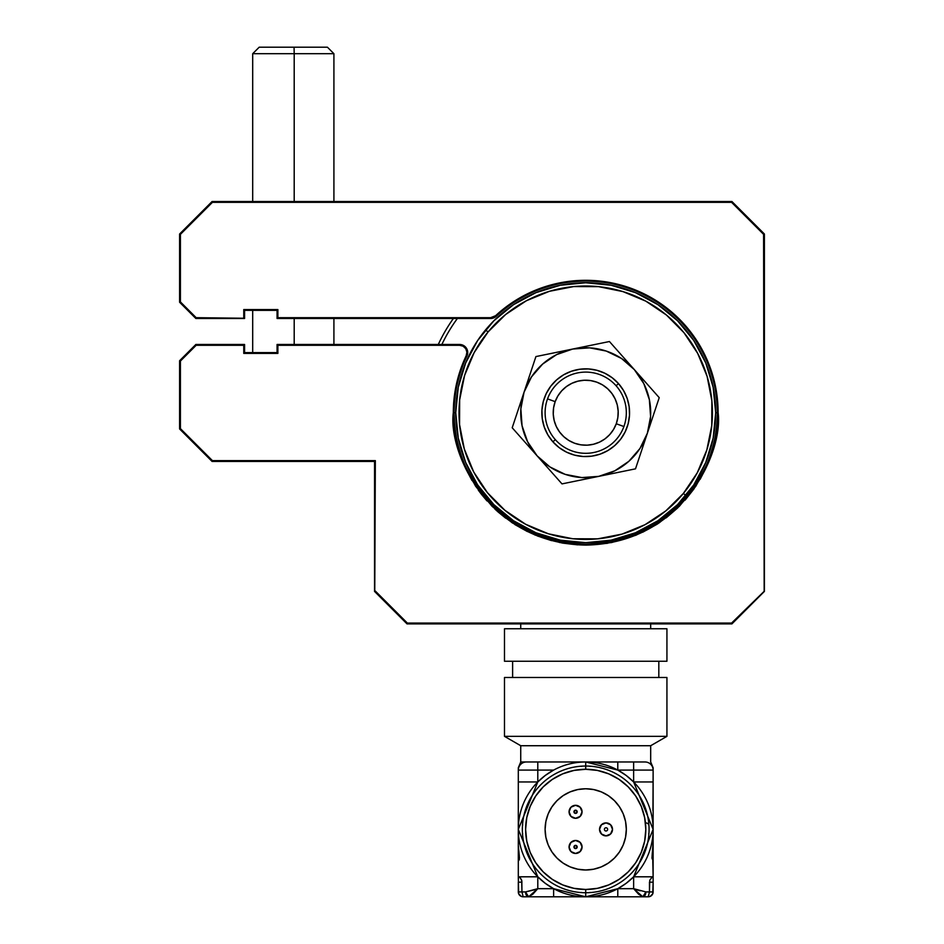<?xml version="1.0" encoding="UTF-8"?>
<svg xmlns="http://www.w3.org/2000/svg" width="944" height="944" viewBox="0 0 944 944"><rect width="100%" height="100%" fill="white"/><g stroke="black" fill="none" stroke-linecap="round" stroke-linejoin="round"><path stroke-width="1.42" d="M485.558 329.904A129.953 129.953 0 0 1 668.517 312.547A129.953 129.953 0 0 1 685.875 495.517A129.953 129.953 0 0 0 668.517 312.547A129.953 129.953 0 0 0 485.558 329.904L488.06 331.969A126.708 126.708 0 0 1 666.452 315.048A126.708 126.708 0 0 1 683.373 493.441L685.875 495.517L683.373 493.441L697.238 472.838L706.832 449.922L711.764 425.579L711.859 400.74L707.103 376.361L697.675 353.386L683.952 332.677L666.452 315.048L645.849 301.171L622.934 291.59L598.59 286.657L573.751 286.563L549.373 291.318L526.386 300.747L505.689 314.47L488.06 331.969L474.183 352.572L464.59 375.488L459.657 399.831L459.575 424.67L464.33 449.049L473.746 472.035L487.47 492.733L504.981 510.362L525.584 524.239L548.488 533.82L572.843 538.764L597.682 538.847L622.061 534.092L645.035 524.675L665.744 510.94L683.373 493.441A126.708 126.708 0 0 1 504.981 510.362A126.708 126.708 0 0 1 488.06 331.969L485.558 329.904A129.953 129.953 0 0 0 502.904 512.863A129.953 129.953 0 0 0 685.875 495.517A129.953 129.953 0 0 1 502.904 512.863A129.953 129.953 0 0 1 485.558 329.904M640.587 761.973L585.717 761.973L585.717 766.032A63.354 63.354 0 0 1 649.071 829.387A63.354 63.354 0 0 1 585.717 892.741L585.717 896.8A67.413 67.413 0 0 0 617.789 770.092A67.413 67.413 0 0 0 585.717 761.973L526.422 761.973A8.118 8.118 0 0 0 518.303 770.092L518.303 829.387L537.797 781.962L518.303 781.962L518.303 856.184L519.342 856.184L518.398 846.438L519.483 858.072L518.303 861.058L519.342 859.654L519.342 856.184M589.139 766.127L590.189 766.363M648.976 832.809L648.74 833.859M585.717 769.277A60.109 60.109 0 0 1 645.814 829.387A60.109 60.109 0 0 1 585.717 889.484L585.717 892.741A63.354 63.354 0 0 0 649.071 829.387A63.354 63.354 0 0 0 585.717 766.032L585.717 769.277L597.434 770.434L608.715 773.856L619.111 779.414L628.208 786.883L635.69 795.993L641.247 806.388L644.669 817.657L645.814 829.387L644.669 841.116L641.247 852.385L635.69 862.781L628.208 871.89L619.111 879.36L608.715 884.917L597.434 888.339L585.717 889.484L573.987 888.339L562.707 884.917L552.323 879.36L543.213 871.89L535.732 862.781L530.186 852.385L526.764 841.116L525.607 829.387L526.764 817.657L530.186 806.388L535.732 795.993L543.213 786.883L552.323 779.414L562.707 773.856L573.987 770.434L585.717 769.277L585.717 766.032A63.354 63.354 0 0 0 522.362 829.387A63.354 63.354 0 0 0 585.717 892.741L585.717 889.484A60.109 60.109 0 0 1 525.607 829.387A60.109 60.109 0 0 1 585.717 769.277M585.717 788.771A40.616 40.616 0 0 1 626.32 829.387A40.616 40.616 0 0 1 585.717 869.99L593.634 869.212L601.257 866.911L608.278 863.146L614.426 858.096L619.476 851.948L623.229 844.927L625.542 837.304L626.32 829.387L625.542 821.457L623.229 813.846L619.476 806.825L614.426 800.665L608.278 795.615L601.257 791.863L593.634 789.55L585.717 788.771L577.787 789.55L570.176 791.863L563.155 795.615L556.995 800.665L551.945 806.825L548.193 813.846L545.88 821.457L545.101 829.387L545.88 837.304L548.193 844.927L551.945 851.948L556.995 858.096L563.155 863.146L570.176 866.911L577.787 869.212L585.717 869.99A40.616 40.616 0 0 1 545.101 829.387A40.616 40.616 0 0 1 585.717 788.771L580.418 789.125M575.557 840.467A6.502 6.502 0 0 1 582.059 846.969A6.502 6.502 0 0 1 575.557 853.47L580.159 851.559L582.059 846.969L580.159 842.378L575.557 840.467L570.967 842.378L569.067 846.969L570.967 851.559L575.557 853.47A6.502 6.502 0 0 1 569.067 846.969A6.502 6.502 0 0 1 575.557 840.467M575.557 848.597A1.628 1.628 0 0 0 577.185 846.969A1.628 1.628 0 0 0 575.557 845.34A1.628 1.628 0 0 1 577.185 846.969A1.628 1.628 0 0 1 575.557 848.597A1.628 1.628 0 0 1 573.94 846.969A1.628 1.628 0 0 1 575.557 845.34A1.628 1.628 0 0 0 573.94 846.969A1.628 1.628 0 0 0 575.557 848.597L573.94 846.969L575.557 845.34L577.185 846.969L575.557 848.597M606.024 822.885A6.502 6.502 0 0 1 612.514 829.387A6.502 6.502 0 0 1 606.024 835.877A6.502 6.502 0 0 1 599.523 829.387A6.502 6.502 0 0 1 606.024 822.885L610.615 824.785L612.514 829.387L610.615 833.977L606.024 835.877L601.422 833.977L599.523 829.387L601.422 824.785L606.024 822.885M575.557 805.303A6.502 6.502 0 0 1 582.059 811.805A6.502 6.502 0 0 1 575.557 818.295L580.159 816.395L582.059 811.805L580.159 807.203L575.557 805.303L570.967 807.203L569.067 811.805L570.967 816.395L575.557 818.295A6.502 6.502 0 0 1 569.067 811.805A6.502 6.502 0 0 1 575.557 805.303M575.557 813.421A1.628 1.628 0 0 0 577.185 811.805A1.628 1.628 0 0 0 575.557 810.176A1.628 1.628 0 0 1 577.185 811.805A1.628 1.628 0 0 1 575.557 813.421A1.628 1.628 0 0 1 573.94 811.805A1.628 1.628 0 0 1 575.557 810.176A1.628 1.628 0 0 0 573.94 811.805A1.628 1.628 0 0 0 575.557 813.421L573.94 811.805L575.557 810.176L577.185 811.805L575.557 813.421M520.734 761.973L520.734 745.725L504.485 736.344L504.485 677.497L666.936 677.497L666.936 736.344L650.687 745.725L650.687 761.973L650.687 745.725L666.936 736.344L666.936 677.497L504.485 677.497L504.485 736.344L666.936 736.344L504.485 736.344L520.734 745.725L650.687 745.725L520.734 745.725L520.734 761.973L526.422 761.973L520.734 761.973L518.303 767.767L518.303 781.962L537.797 781.962L537.797 770.092L553.632 770.092L545.278 775.449L537.797 781.962L537.797 770.092L518.303 770.092L537.797 770.092L537.797 761.973L530.835 761.973M512.616 677.497L512.616 661.248L512.616 677.497M658.818 661.248L658.818 677.497L658.818 661.248M504.485 661.248L504.485 628.763L666.936 628.763L666.936 661.248L666.936 628.763L504.485 628.763L504.485 661.248L666.936 661.248L504.485 661.248M652.941 810.707L653.13 770.092L633.636 770.092L633.636 781.962L653.13 781.962L653.13 829.387L653.13 781.962L633.636 781.962L653.13 829.387L633.636 876.799L633.636 888.682L617.789 888.682L617.789 896.8L617.789 888.682L585.717 896.8L553.632 888.682L553.632 896.8L642.829 896.8L638.616 894.228L642.829 896.8L645.885 891.927L649.472 891.927L649.472 882.18L653.13 882.18L652.752 893.791A4.873 4.873 0 0 1 648.257 896.8A4.873 4.873 0 0 0 653.13 891.927L649.472 891.927L649.755 880.221L652.009 877.306L653.13 877.306L653.13 891.927M652.8 861.058L653.13 876.799L653.13 856.184L653.13 861.058L651.95 858.061L653.036 846.438L653.13 856.184L652.092 856.184L653.13 841.564M633.636 781.962L626.155 775.449L617.789 770.092L633.636 770.092L633.636 781.962M521.961 882.18L518.303 882.18L518.303 891.927L521.961 891.927L521.808 880.764L520.085 877.59L518.303 877.306L520.168 877.66L521.678 880.233L521.961 891.927L525.537 891.927L521.961 891.927L523.177 896.8L528.605 896.8A4.873 3.068 -90 0 1 525.537 891.927L537.797 888.682L525.537 891.927L528.605 896.8L537.797 888.682L532.805 894.228L528.605 896.8L553.632 896.8L553.632 888.682L537.797 888.682L537.797 876.799L545.278 883.324L553.632 888.682L537.797 888.682L537.797 876.799L518.303 876.799L518.303 861.058L518.303 876.799L537.797 876.799L518.303 829.387L518.303 860.692M518.303 891.927A4.873 4.873 0 0 0 523.177 896.8L521.3 896.434L518.669 893.791L518.303 877.306M518.303 768.121L518.303 770.092A8.118 8.118 0 0 1 526.422 761.973M518.303 823.9L518.303 820.454M518.303 861.058L518.303 856.184L518.303 861.058M518.303 846.438L518.303 825.327L518.303 846.438M518.303 805.834L518.303 781.962L518.303 805.834M645.012 761.973L585.717 761.973L617.789 770.092L617.789 761.973L617.789 770.092L633.636 770.092L633.636 761.973L633.636 770.092L653.13 770.092A8.118 8.118 0 0 0 645.012 761.973A8.118 8.118 0 0 1 653.13 770.092L653.13 767.767L650.687 761.973M537.797 761.973L585.717 761.973A67.413 67.413 0 0 0 553.632 888.682A67.413 67.413 0 0 0 585.717 896.8L585.717 892.741A63.354 63.354 0 0 1 522.362 829.387A63.354 63.354 0 0 1 585.717 766.032L585.717 761.973M653.13 825.327L653.13 846.438L653.13 825.327M640.032 890.817L636.87 889.803L640.032 890.817M645.885 891.927L633.636 888.682L617.789 888.682L626.155 883.324L633.636 876.799L653.13 876.799L653.13 882.18L653.13 876.799L633.636 876.799L633.636 888.682L642.829 896.8L648.257 896.8L649.472 891.927L645.885 891.927A4.873 3.068 90 0 1 642.829 896.8L648.257 896.8L648.257 896.045M534.564 889.803L525.537 891.927M521.961 891.927L523.177 896.8L528.605 896.8L532.805 894.228M652.752 893.791L650.121 896.434L648.257 896.8M653.13 768.109L653.13 769.336M653.13 769.714L653.13 805.834M653.13 822.318L653.13 820.454M653.13 829.387L653.13 843.842L653.13 829.387M653.13 842.992L653.13 860.692M653.036 846.438L653.13 843.842M526.363 838.886L527.212 843.181M534.21 860.373L536.157 863.394M561.373 884.339L565.291 885.92M522.693 833.859L522.457 832.809M525.961 835.877A60.109 60.109 0 0 0 579.215 889.142M581.964 892.623L581.233 892.41M581.233 766.363L582.283 766.127M576.206 770.033L571.922 770.882M554.73 777.88L551.709 779.827M530.752 805.043L529.183 808.961M579.215 769.631A60.109 60.109 0 0 0 525.961 822.885M522.457 825.965L522.693 824.903M645.731 822.885A3.245 3.245 -93.1 0 1 648.139 823.947M648.74 824.903A3.245 3.245 -93.1 0 1 648.976 825.965L648.74 824.903M645.059 819.876L644.209 815.592M637.212 798.4L635.277 795.379M610.048 774.422L606.131 772.853M595.216 888.729L599.511 887.891M616.703 880.894L619.724 878.947M640.669 853.73L642.239 849.801M590.189 892.41L589.139 892.646M581.563 844.479L582.059 846.969L580.159 851.559M580.159 807.203L582.059 811.805L581.563 814.283M585.717 869.99L591.015 869.648M601.257 866.911L608.278 863.146M619.476 851.948L623.229 844.927M626.32 829.387L625.978 824.088M623.229 813.846L619.476 806.825M608.278 795.615L601.257 791.863M570.176 791.863L563.155 795.615M551.945 806.825L548.193 813.846M545.101 829.387L545.443 834.685M548.193 844.927L551.945 851.948M563.155 863.146L570.176 866.911M638.616 894.228L633.636 888.682L636.87 889.803M652.009 877.306L653.13 877.306M528.605 896.8L642.829 896.8M606.024 831.003A1.628 1.628 0 0 0 607.641 829.387A1.628 1.628 0 0 0 606.024 827.758A1.628 1.628 0 0 1 607.641 829.387A1.628 1.628 0 0 1 606.024 831.003A1.628 1.628 0 0 1 604.396 829.387A1.628 1.628 0 0 1 606.024 827.758A1.628 1.628 0 0 0 604.396 829.387A1.628 1.628 0 0 0 606.024 831.003M547.532 398.887A40.616 40.616 0 0 1 599.534 374.52A40.616 40.616 0 0 1 623.901 426.535A40.616 40.616 0 0 0 599.534 374.52A40.616 40.616 0 0 0 547.532 398.887L555.166 401.648A32.485 32.485 0 0 1 596.773 382.155A32.485 32.485 0 0 1 616.267 423.762L623.901 426.535L616.267 423.762L617.836 417.59L618.167 411.23L617.258 404.929L615.134 398.923L611.877 393.447L607.617 388.716L602.52 384.904L596.773 382.155L590.602 380.585L584.242 380.255L577.94 381.164L571.934 383.288L566.459 386.544L561.727 390.804L557.904 395.902L555.166 401.648L553.597 407.82L553.255 414.18L554.163 420.481L556.287 426.487L559.544 431.963L563.804 436.694L568.902 440.506L574.648 443.255L580.831 444.825L587.192 445.167L593.493 444.246L599.499 442.134L604.974 438.877L609.706 434.618L613.517 429.508L616.267 423.762A32.485 32.485 0 0 1 574.648 443.255A32.485 32.485 0 0 1 555.166 401.648L547.532 398.887A40.616 40.616 0 0 0 571.887 450.89A40.616 40.616 0 0 0 623.901 426.535A40.616 40.616 0 0 1 571.887 450.89A40.616 40.616 0 0 1 547.532 398.887M552.901 441.816L555.332 439.656L552.901 441.816A43.861 43.861 0 0 1 556.606 379.889A43.861 43.861 0 0 1 618.521 383.606A43.861 43.861 0 0 1 614.815 445.521A43.861 43.861 0 0 1 552.901 441.816L547.85 434.854L544.263 427.042L542.257 418.676L541.927 410.085L543.284 401.589L546.269 393.53L550.765 386.202L556.606 379.889L563.568 374.851L571.38 371.252L579.746 369.257L588.336 368.927L596.82 370.272L604.892 373.258L612.219 377.765L618.521 383.606L616.09 385.754L618.521 383.606L623.571 390.556L627.17 398.368L629.164 406.734L629.495 415.325L628.138 423.821L625.164 431.88L620.656 439.208L614.815 445.521L607.853 450.571L600.042 454.158L591.687 456.164L583.097 456.495L574.601 455.138L566.542 452.152L559.214 447.657L552.901 441.816M647.36 433.249A64.983 64.983 0 0 1 598.744 476.366L635.501 468.838L647.36 433.249L650.581 416.587L649.366 399.666L643.832 383.642L634.321 369.588L609.435 341.527L535.921 356.572L512.203 427.762L561.999 483.894L598.744 476.366A64.983 64.983 0 0 1 524.062 392.173A64.983 64.983 0 0 1 634.321 369.588L621.506 358.472L606.249 351.062L589.599 347.84L572.678 349.044L556.641 354.59L542.599 364.101L531.484 376.916L524.062 392.173L520.852 408.823L522.056 425.744L527.602 441.78L537.101 455.822L549.915 466.938L565.173 474.36L581.834 477.57L598.744 476.366L614.78 470.82L628.834 461.321L639.949 448.506L647.36 433.249L659.219 397.648L634.321 369.588A64.983 64.983 0 0 1 647.36 433.249L659.219 397.648L647.36 433.249M635.501 468.838L641.436 451.043L635.501 468.838L617.128 472.602L635.501 468.838M561.999 483.894L617.128 472.602L561.999 483.894L512.203 427.762L561.999 483.894M535.921 356.572L512.203 427.762L535.921 356.572L554.305 352.808L535.921 356.572M609.435 341.527L554.305 352.808L609.435 341.527L621.848 355.522L609.435 341.527M659.219 397.648L621.848 355.534L659.219 397.648M287.377 318.482L277.064 318.482L277.064 310.364L277.064 318.482L490.62 318.482A8.118 8.118 0 0 0 496.143 316.311A131.582 131.582 0 0 1 717.298 412.705C722.585 451.197 683.102 542.493 585.717 544.287C488.319 542.493 448.837 451.197 454.135 412.705L453.321 412.705L455.858 438.535L463.398 463.374L475.634 486.266L492.095 506.326L512.155 522.787L535.047 535.024L559.886 542.552L585.717 545.101L611.547 542.552L636.374 535.024L659.266 522.787L679.326 506.326L695.799 486.266L708.035 463.374L715.564 438.535L718.113 412.705L717.298 412.705A131.582 131.582 0 0 1 585.717 544.287A131.582 131.582 0 0 1 454.135 412.705L455.751 412.705L458.253 438.063L465.652 462.442L477.652 484.909L493.818 504.603L513.512 520.758L535.98 532.77L560.358 540.169L585.717 542.67L611.063 540.169L635.442 532.77L657.909 520.758L677.603 504.603L693.769 484.909L705.782 462.442L713.168 438.063L715.67 412.705L717.298 412.705L715.67 412.705L713.168 387.359L705.782 362.98L693.769 340.501L677.603 320.818L657.909 304.652L635.442 292.64L611.063 285.241L585.717 282.752L560.358 285.241L535.98 292.64L513.512 304.652L493.818 320.818L477.652 340.501L465.652 362.98L458.253 387.359L455.751 412.705L454.135 412.705A131.582 131.582 0 0 1 466.926 356.1L466.194 355.746L457.769 378.65M453.38 318.482A162.451 162.451 0 0 0 438.287 344.477A162.451 162.451 0 0 1 453.38 318.482M441.875 344.477A159.194 159.194 0 0 1 457.392 318.482M520.734 623.89L520.734 628.763L520.734 623.89M650.687 628.763L650.687 623.89L650.687 628.763M650.687 525.253L650.735 525.324A130.036 130.036 0 0 1 520.699 525.324M606.331 542.67L592.667 542.67L592.667 544.11L592.667 542.67L565.102 542.67M244.331 310.128L243.764 309.549L252.697 309.549L243.764 309.549L244.579 310.364L277.064 310.364L257.004 310.364M244.331 318.246L196.175 317.68L195.845 318.482L196.175 317.68L180.41 301.903L179.596 302.245L195.845 318.482L244.579 318.482L244.579 310.364M196.175 317.68L180.41 301.903L180.41 234.348L179.596 234.018L179.596 302.245L195.939 318.246M212.188 201.768L731.576 202.335L731.919 201.52L212.081 201.52L212.424 202.335L731.576 202.335L763.59 234.348L764.404 234.018L731.919 201.52L731.576 202.335L764.168 234.112M374.768 591.298L375.346 460.625L212.424 460.625L212.081 461.439L374.768 461.203M212.188 461.203L180.41 428.611L180.41 361.056L179.596 360.726L179.596 428.954L212.081 461.439L212.424 460.625L180.41 428.611L179.596 428.954L212.081 461.439L374.532 461.439L374.532 591.404L407.017 623.89L731.919 623.89L764.404 591.404L764.404 234.018L731.919 201.52L212.081 201.52L179.596 234.018M277.064 352.596L277.064 344.477L277.878 345.292L459.598 345.292L459.598 344.477L277.064 344.477L277.064 352.596L244.579 352.596L244.579 344.477L195.845 344.477L196.175 345.292L243.764 345.292L244.579 344.477L195.845 344.477L196.175 345.292L243.764 345.292L243.764 353.41L277.878 353.41L277.064 352.596L244.331 352.844M457.757 378.697L457.085 381.352M455.303 389.86L453.698 402.651M453.698 402.758L453.391 408.433M453.486 419.396L454.914 433.166M457.167 444.412L458.937 450.854M458.985 451.008L461.179 457.639M465.534 468.259L472 480.508M478.266 490.066L481.334 494.149M481.381 494.219L486.998 500.934M494.892 509.04L498.054 511.919M498.149 512.002L505.665 518.162M514.81 524.522L527.401 531.566M537.301 535.932L551.52 540.617M561.538 542.871L563.143 543.166M563.32 543.189L577.657 544.853M586.649 545.101L607.57 543.284M611.712 542.517L635.843 535.248M642.793 532.168L656.93 524.321M656.965 524.298L658.157 523.519M666.134 517.878L677.851 507.778M685.155 500.108L694.206 488.591M700.129 479.316L706.631 466.631M710.773 456.176L713.452 447.491M713.511 447.291L714.667 442.724M716.767 431.538L718.018 417.708M717.782 403.489L717.393 398.934M717.369 398.769L717.133 396.633M704.495 354.224L703.563 352.372M703.469 352.195L701.321 348.183M692.837 334.896L690.465 331.745M677.096 316.901L672.635 312.842M654.782 299.755L651.171 297.62M634.852 289.773L627.984 287.247M612.998 283.153L605.8 281.843M587.841 280.333L584.324 280.321M584.253 280.321L583.557 280.333M561.515 282.539L560.111 282.811M559.993 282.834L555.674 283.766M539.909 288.486L532.935 291.283M518.893 298.41L513.064 302.021M243.764 353.41L277.878 353.41L277.878 345.292L459.598 345.292L463.126 346.2L465.781 348.702L466.902 352.171L466.194 355.746A132.396 132.396 0 0 0 453.321 412.705C447.999 451.433 487.718 543.296 585.717 545.101C683.704 543.296 723.434 451.433 718.113 412.705A132.396 132.396 0 0 0 495.588 315.721L496.143 316.311A131.582 131.582 0 0 1 717.298 412.705L718.113 412.705L716.72 393.577L712.578 374.851L705.782 356.926L696.46 340.17L684.825 324.925L671.101 311.532L655.596 300.251L638.616 291.342L620.527 284.97L601.706 281.277L582.554 280.344L563.462 282.197L544.841 286.775L527.082 293.997L510.551 303.72L495.588 315.721L490.62 317.68L277.878 317.68L277.064 318.482L490.62 318.482L490.62 317.68L277.878 317.68L277.878 309.549L243.764 309.549L243.764 317.68M287.377 344.477L459.598 344.477A8.118 8.118 0 0 1 466.926 356.1A131.582 131.582 0 0 0 454.135 412.705L453.321 412.705L455.858 438.535L463.398 463.374L455.858 438.535L453.321 412.705L456.577 383.512L466.194 355.746M731.812 623.654L407.36 623.075L375.346 591.062L407.36 623.075L407.017 623.89L731.919 623.89L731.576 623.075L407.36 623.075L407.017 623.89L374.532 591.404M763.59 234.348L764.168 591.298L731.576 623.075M512.155 522.787L535.047 535.024L512.155 522.787M559.886 542.552L585.717 545.101L611.547 542.552L585.717 545.101L559.886 542.552M636.374 535.024L659.266 522.787L636.374 535.024M715.564 438.535L718.113 412.705L716.72 393.577L712.578 374.851L705.782 356.926L712.578 374.851L716.72 393.577L718.113 412.705L715.564 438.535M696.46 340.17L684.825 324.925L696.46 340.17M671.101 311.532L655.596 300.251L671.101 311.532M638.616 291.342L620.527 284.97L601.706 281.277L620.527 284.97L638.616 291.342M582.554 280.344L563.462 282.197L582.554 280.344M252.697 352.596L252.697 309.549L243.764 309.549M195.845 344.477L179.596 360.726M180.41 234.348L212.424 202.335M375.346 460.625L212.424 460.625M180.41 361.056L196.175 345.292M294.198 53.702L294.198 201.52L294.198 53.702L333.916 53.702L294.198 53.702L294.056 47.2L294.198 53.702L252.697 53.702L294.198 53.702M294.198 318.482L294.198 344.477L294.198 318.482M333.916 201.52L333.916 53.702L327.426 47.2L259.199 47.2L327.415 47.2M333.916 318.482L333.916 344.477M252.697 201.52L252.697 53.702L259.199 47.2"/></g></svg>
